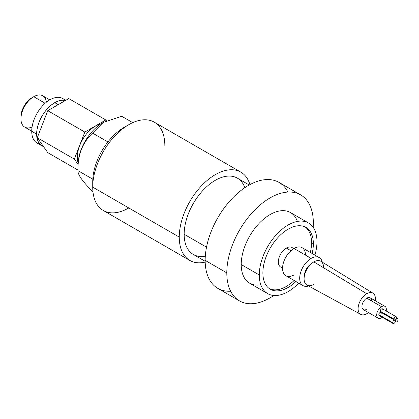 <?xml version="1.0" encoding="UTF-8"?>
<svg xmlns="http://www.w3.org/2000/svg" width="419" height="419" viewBox="0 0 419 419"><rect width="100%" height="100%" fill="white"/><g stroke="black" fill="none" stroke-linecap="round" stroke-linejoin="round"><path stroke-width="0.63" d="M77.29 157.408A25.496 14.723 -60 0 1 100.591 124.05A25.496 14.723 120 0 0 77.29 157.408L78.699 158.225L77.29 157.408A25.496 14.723 120 0 0 78.081 163.043A25.496 14.723 -60 0 1 77.29 157.408M103.242 122.432L102.529 122.84A34.688 20.028 -60 0 0 78.002 165.327L78.002 170.653C77.62 174.54 82.475 181.448 92.573 191.389C82.475 181.448 77.62 174.54 78.002 170.653L92.803 179.201L78.002 170.653L78.002 165.327A34.688 20.028 -60 0 1 102.885 122.641M189.823 260.44A50.992 29.44 120 0 0 205.19 262.084A50.992 29.44 -60 0 1 179.259 237.096A50.992 29.44 120 0 0 189.823 260.44L103.284 210.479A50.992 29.44 -60 0 1 92.725 187.136A50.992 29.44 -60 0 1 114.984 135.819A50.992 29.44 -60 0 1 154.276 122.159L240.81 172.12A50.992 29.44 120 0 0 201.518 185.779A50.992 29.44 120 0 0 179.259 237.096L92.725 187.136L179.259 237.096A50.992 29.44 -60 0 1 210.202 178.023A50.992 29.44 -60 0 1 249.923 184.606A50.992 29.44 120 0 0 240.81 172.12M244.822 187.696A44.058 25.439 120 0 0 210.249 183.716A44.058 25.439 120 0 0 184.161 234.268A44.058 25.439 120 0 0 205.315 256.124M164.835 145.503A50.992 29.44 120 0 0 128.78 124.684A50.992 29.44 120 0 0 92.725 187.136L92.725 181.809A44.466 25.674 -60 0 1 126.391 126.156M121.72 116.273L132.755 122.647L121.72 116.273L103.247 122.432L92.573 133.101L107.919 141.957L92.573 133.101C82.48 142.586 77.62 155.109 78.002 170.653C77.62 155.109 82.48 142.586 92.573 133.101M128.78 207.955A50.992 29.44 120 0 1 92.725 187.136L92.725 181.809A44.466 25.674 -60 0 1 124.165 127.35L128.78 124.684M205.169 261.294L193.29 254.433A44.058 25.439 -60 0 1 184.161 234.268L206.52 247.173L184.161 234.268A44.058 25.439 -60 0 1 203.393 189.927A44.058 25.439 -60 0 1 237.343 178.127L249.226 184.989M230.628 291.215A61.19 35.327 -60 0 1 205.163 260.377A61.19 35.327 -60 0 1 239.328 191.813A61.19 35.327 -60 0 1 287.869 192.075M239.469 300.879L217.838 288.392A61.19 35.327 -60 0 1 205.163 260.377L226.799 272.869A61.19 35.327 120 0 0 239.469 300.879A61.19 35.327 120 0 0 273.817 295.495A61.19 35.327 -60 0 1 226.799 272.869L205.163 260.377A61.19 35.327 -60 0 1 231.875 198.8A61.19 35.327 -60 0 1 279.028 182.406L300.659 194.898A61.19 35.327 120 0 0 253.505 211.291A61.19 35.327 120 0 0 226.799 272.869A61.19 35.327 -60 0 1 270.066 197.925A61.19 35.327 -60 0 1 313.333 222.908A61.19 35.327 120 0 0 300.659 194.898M313.333 222.908A61.19 35.327 -60 0 1 313.171 227.334A61.19 35.327 120 0 0 313.333 222.908M297.38 221.421A40.795 23.553 120 0 0 265.374 217.733A40.795 23.553 120 0 0 241.218 264.541A40.795 23.553 120 0 0 260.801 284.779M267.725 293.64L249.666 283.218A40.795 23.553 -60 0 1 241.218 264.541L259.277 274.969A40.795 23.553 120 0 0 267.725 293.64A40.795 23.553 120 0 0 298.742 283.15A40.795 23.553 -60 0 1 259.277 274.969L241.218 264.541A40.795 23.553 -60 0 1 259.026 223.489A40.795 23.553 -60 0 1 290.461 212.559L308.52 222.987A40.795 23.553 120 0 0 277.085 233.917A40.795 23.553 120 0 0 259.277 274.969A40.795 23.553 -60 0 1 288.12 225.008A40.795 23.553 -60 0 1 316.968 241.658A40.795 23.553 120 0 0 308.52 222.987M316.968 241.658A40.795 23.553 -60 0 1 314.941 255.098A40.795 23.553 120 0 0 316.968 241.658M313.36 243.743A35.694 20.61 120 0 0 288.12 229.172A35.694 20.61 120 0 0 262.881 272.884A35.694 20.61 120 0 0 295.929 281.521A35.694 20.61 120 0 1 270.276 289.225A35.694 20.61 120 0 1 262.881 272.884A35.694 20.61 120 0 1 278.462 236.965A35.694 20.61 120 0 1 305.97 227.402A35.694 20.61 120 0 1 313.36 243.743L311.574 242.711L313.36 243.743A35.694 20.61 120 0 1 312.124 253.469A35.694 20.61 120 0 0 313.36 243.743M305.053 226.925A35.694 20.61 -60 0 1 311.574 242.711A35.694 20.61 -60 0 1 310.332 252.437A35.694 20.61 -60 0 0 311.574 242.711A35.694 20.61 -60 0 0 305.053 226.925M294.138 280.489A35.694 20.61 -60 0 1 269.401 288.67A35.694 20.61 -60 0 0 294.138 280.489M293.384 248.87A11.297 6.526 120 0 0 286.334 248.053A11.297 6.526 120 0 0 278.583 259.518A11.297 6.526 120 0 0 282.574 267.594M394.07 319.147A1.833 1.058 120 0 0 395.368 319.901A1.833 1.058 120 0 0 396.667 317.649A1.833 1.058 120 0 0 395.368 316.9A1.833 1.058 120 0 0 394.07 319.147A1.833 1.058 120 0 0 394.452 319.99A1.833 1.058 120 0 0 395.866 319.498A1.833 1.058 120 0 0 396.667 317.649A1.833 1.058 120 0 0 396.285 316.811A1.833 1.058 120 0 0 394.871 317.303A1.833 1.058 120 0 0 394.07 319.147L380.222 311.155L394.07 319.147M392.687 322.677A1.833 1.058 120 0 0 393.98 323.426A1.833 1.058 120 0 0 395.279 321.174A1.833 1.058 120 0 0 393.98 320.425A1.833 1.058 120 0 0 392.687 322.677A1.833 1.058 120 0 0 393.064 323.515A1.833 1.058 120 0 0 394.478 323.023A1.833 1.058 120 0 0 395.279 321.174A1.833 1.058 120 0 0 394.902 320.336A1.833 1.058 120 0 0 393.488 320.828A1.833 1.058 120 0 0 392.687 322.677L378.839 314.679L392.687 322.677M395.452 321.074A1.833 1.058 120 0 0 396.751 321.823A1.833 1.058 120 0 0 398.05 319.577A1.833 1.058 120 0 0 396.751 318.828A1.833 1.058 120 0 0 395.452 321.074A1.833 1.058 120 0 0 395.835 321.918A1.833 1.058 120 0 0 397.249 321.425A1.833 1.058 120 0 0 398.05 319.577A1.833 1.058 120 0 0 397.668 318.739A1.833 1.058 120 0 0 396.254 319.231A1.833 1.058 120 0 0 395.452 321.074L395.452 321.074M394.452 319.99L380.604 311.998A1.833 1.058 -60 0 1 380.222 311.155A1.833 1.058 -60 0 1 381.023 309.306A1.833 1.058 -60 0 1 382.437 308.819L396.285 316.811M393.064 323.515L379.221 315.523A1.833 1.058 -60 0 1 378.839 314.679A1.833 1.058 -60 0 1 379.64 312.836A1.833 1.058 -60 0 1 381.054 312.344L394.902 320.336M282.553 268.15L280.683 267.065A11.297 6.526 -60 0 1 278.949 258.015A11.297 6.526 -60 0 1 286.334 248.053L290.959 250.724L286.334 248.053A11.297 6.526 -60 0 1 291.98 247.498L293.855 248.577M294.007 274.932A16.194 9.349 -60 0 1 282.553 268.322A16.194 9.349 -60 0 1 294.007 248.488A16.194 9.349 -60 0 1 305.456 255.098M303.042 285.627L285.91 275.739A16.194 9.349 -60 0 1 283.427 262.76A16.194 9.349 -60 0 1 294.007 248.488L311.139 258.382A16.194 9.349 120 0 0 300.559 272.654A16.194 9.349 120 0 0 303.042 285.627A16.194 9.349 120 0 0 308.552 285.978A16.194 9.349 -60 0 1 299.763 276.666A16.194 9.349 -60 0 1 311.139 258.382A16.194 9.349 -60 0 1 322.295 262.174A16.194 9.349 120 0 0 319.236 257.58A16.194 9.349 120 0 0 311.139 258.382L294.007 248.488A16.194 9.349 -60 0 1 302.104 247.687L319.236 257.58M311.071 263.98A9.38 5.416 120 0 0 304.503 275.356A9.38 5.416 -60 0 1 311.071 263.98M313.852 284.428A13.79 7.961 -60 0 1 304.1 278.797A13.79 7.961 -60 0 1 313.852 261.912A13.79 7.961 -60 0 1 323.599 267.772M360.722 314.36L307.059 285.166A13.79 7.961 -60 0 1 304.817 274.152A13.79 7.961 -60 0 1 313.852 261.912L366.751 293.719A12.24 7.065 120 0 0 358.732 304.587A12.24 7.065 120 0 0 360.722 314.36A12.24 7.065 120 0 0 366.751 313.705A12.24 7.065 -60 0 1 358.098 308.709A12.24 7.065 -60 0 1 366.751 293.719A12.24 7.065 -60 0 1 375.241 300.748A12.24 7.065 120 0 0 372.962 293.164A12.24 7.065 120 0 0 366.751 293.719L313.852 261.912A13.79 7.961 -60 0 1 320.844 261.288L372.962 293.164M368.432 312.548A12.24 7.065 -60 0 1 366.751 313.705A12.24 7.065 120 0 0 368.432 312.548M371.569 300.931A6.814 3.933 120 0 0 366.751 298.15A6.814 3.933 120 0 0 361.937 306.493A6.814 3.933 120 0 0 366.751 309.274M378.116 318.136L363.346 309.61A6.814 3.933 -60 0 1 362.304 304.152A6.814 3.933 -60 0 1 366.751 298.15L381.52 306.677A6.814 3.933 120 0 0 377.074 312.679A6.814 3.933 120 0 0 378.116 318.136A6.814 3.933 120 0 0 381.52 317.801A6.814 3.933 -60 0 1 376.707 315.02A6.814 3.933 -60 0 1 381.52 306.677A6.814 3.933 -60 0 1 386.177 310.977A6.814 3.933 120 0 0 384.93 306.336A6.814 3.933 120 0 0 381.52 306.677L366.751 298.15A6.814 3.933 -60 0 1 370.16 297.809L384.93 306.336M382.285 317.293A6.814 3.933 -60 0 1 381.52 317.801A6.814 3.933 120 0 0 382.285 317.293M382.819 309.657A1.833 1.058 120 0 0 381.52 308.908A1.833 1.058 120 0 0 380.222 311.155A1.833 1.058 120 0 0 381.52 311.904M381.437 313.182A1.833 1.058 120 0 0 380.138 312.433A1.833 1.058 120 0 0 378.839 314.679A1.833 1.058 120 0 0 380.138 315.428M78.018 164.348L74.341 159.115L84.832 132.079L105.813 119.965L106.405 120.808L105.813 119.965L68.753 98.565L47.771 110.679L37.281 137.72L47.771 152.642L78.002 170.098L47.771 152.642L37.281 137.72L74.341 159.115L37.281 137.72L47.771 110.679L84.832 132.079L47.771 110.679L68.753 98.565L105.813 119.965L84.832 132.079L74.341 159.115L78.018 164.348M20.981 117.765A15.623 9.019 -60 0 1 31.996 97.685L33.73 96.684A18.069 10.433 -60 0 1 42.764 95.794L49.798 99.853M46.399 102.205A18.069 10.433 120 0 0 33.73 96.684L33.73 96.684A18.069 10.433 120 0 0 20.95 118.818A18.069 10.433 120 0 0 32.064 127.03M45.137 103.273L33.73 96.684L45.137 103.273M43.613 146.729L41.989 145.791A25.617 14.791 -60 0 1 38.066 125.265A25.617 14.791 -60 0 1 54.8 102.692A25.617 14.791 -60 0 1 65.369 100.518A25.617 14.791 120 0 0 54.8 102.692L58.204 104.656L54.8 102.692A25.617 14.791 120 0 0 37.72 126.496A25.617 14.791 120 0 0 43.414 146.446M20.95 118.818L20.95 116.822A15.623 9.019 -60 0 1 31.996 97.685M31.724 131.152L24.695 127.093A18.069 10.433 -60 0 1 21.924 112.611A18.069 10.433 -60 0 1 33.73 96.684M39.737 144.036A25.695 14.838 -60 0 1 31.724 131.267L36.631 134.096A25.695 14.838 120 0 0 41.952 145.859A25.695 14.838 120 0 0 43.005 146.378A25.695 14.838 -60 0 1 36.631 134.096A25.695 14.838 -60 0 1 46.54 109.684A25.695 14.838 -60 0 1 65.469 100.46A25.695 14.838 120 0 0 46.54 109.684A25.695 14.838 120 0 0 36.631 134.096L31.724 131.267A25.695 14.838 -60 0 1 44.582 103.776A25.695 14.838 -60 0 1 64.961 100.345M41.952 145.859L37.045 143.031A25.695 14.838 -60 0 1 31.724 131.267A25.695 14.838 -60 0 1 42.942 105.405A25.695 14.838 -60 0 1 62.745 98.523L65.788 100.277M395.237 321.572L395.835 321.918M396.61 318.126L397.668 318.739"/></g></svg>
